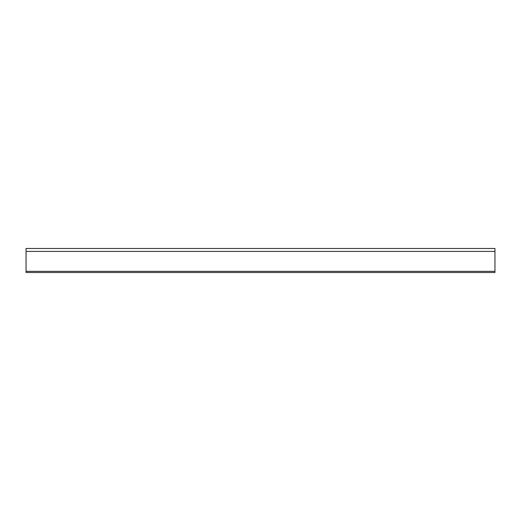 <?xml version="1.0" encoding="UTF-8"?>
<svg xmlns="http://www.w3.org/2000/svg" width="521" height="521" viewBox="0 0 521 521"><rect width="100%" height="100%" fill="white"/><g stroke="black" fill="none" stroke-linecap="round" stroke-linejoin="round"><path stroke-width="0.78" d="M26.05 272.516L494.95 272.516L494.95 248.484L26.05 248.484L26.05 272.516M26.05 271.343L494.95 271.343M26.05 251.415L494.95 251.415"/></g></svg>
